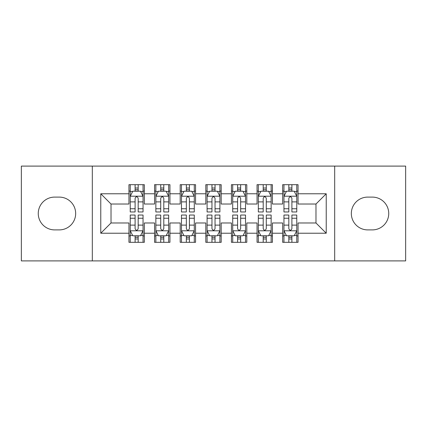 <?xml version="1.0" encoding="UTF-8"?>
<svg xmlns="http://www.w3.org/2000/svg" width="427" height="427" viewBox="0 0 427 427"><rect width="100%" height="100%" fill="white"/><g stroke="black" fill="none" stroke-linecap="round" stroke-linejoin="round"><path stroke-width="0.64" d="M334.683 260.897L405.65 260.897L405.65 166.103L334.683 166.103L334.683 260.897L92.317 260.897L92.317 166.103L21.35 166.103L21.35 260.897L92.317 260.897M334.683 166.103L92.317 166.103M100.772 233.227L100.772 193.773L128.954 193.773L128.954 204.021L111.02 204.021L111.02 222.979L100.772 233.227L128.954 233.227L128.954 242.322L144.326 242.322L144.326 233.227L154.574 233.227L154.574 242.322L169.946 242.322L169.946 233.227L180.194 233.227L180.194 242.322L195.566 242.322L195.566 233.227L205.814 233.227L205.814 242.322L221.186 242.322L221.186 233.227L231.434 233.227L231.434 242.322L246.806 242.322L246.806 233.227L257.054 233.227L257.054 242.322L272.426 242.322L272.426 233.227L282.674 233.227L282.674 242.322L298.046 242.322L298.046 222.979L315.98 222.979L315.98 204.021L298.046 204.021L298.046 193.773L326.228 193.773L326.228 233.227L298.046 233.227M298.046 193.773L298.046 184.677L282.674 184.677L282.674 193.773L272.426 193.773L272.426 184.677L257.054 184.677L257.054 193.773L246.806 193.773L246.806 184.677L231.434 184.677L231.434 193.773L221.186 193.773L221.186 184.677L205.814 184.677L205.814 193.773L195.566 193.773L195.566 184.677L180.194 184.677L180.194 193.773L169.946 193.773L169.946 184.677L154.574 184.677L154.574 193.773L144.326 193.773L144.326 184.677L128.954 184.677L128.954 193.773M272.426 233.227L272.426 222.979L282.674 222.979L282.674 233.227M326.228 193.773L315.98 204.021M246.806 233.227L246.806 222.979L257.054 222.979L257.054 233.227M282.674 193.773L282.674 204.021L272.426 204.021L272.426 193.773M221.186 233.227L221.186 222.979L231.434 222.979L231.434 233.227M257.054 193.773L257.054 204.021L246.806 204.021L246.806 193.773M195.566 233.227L195.566 222.979L205.814 222.979L205.814 233.227M231.434 193.773L231.434 204.021L221.186 204.021L221.186 193.773M169.946 233.227L169.946 222.979L180.194 222.979L180.194 233.227M205.814 193.773L205.814 204.021L195.566 204.021L195.566 193.773M144.326 233.227L144.326 222.979L154.574 222.979L154.574 233.227M180.194 193.773L180.194 204.021L169.946 204.021L169.946 193.773M111.02 222.979L128.954 222.979L128.954 233.227M154.574 193.773L154.574 204.021L144.326 204.021L144.326 193.773M282.674 191.082L283.955 191.082M296.765 191.082L298.046 191.082M257.054 191.082L258.335 191.082M271.145 191.082L272.426 191.082M231.434 191.082L232.715 191.082M245.525 191.082L246.806 191.082M205.814 191.082L207.095 191.082M219.905 191.082L221.186 191.082M180.194 191.082L181.475 191.082M194.285 191.082L195.566 191.082M154.574 191.082L155.855 191.082M168.665 191.082L169.946 191.082M128.954 191.082L130.235 191.082M143.045 191.082L144.326 191.082M128.954 235.917L130.235 235.917M143.045 235.917L144.326 235.917M154.574 235.917L155.855 235.917M168.665 235.917L169.946 235.917M180.194 235.917L181.475 235.917M194.285 235.917L195.566 235.917M205.814 235.917L207.095 235.917M219.905 235.917L221.186 235.917M231.434 235.917L232.715 235.917M245.525 235.917L246.806 235.917M257.054 235.917L258.335 235.917M271.145 235.917L272.426 235.917M282.674 235.917L283.955 235.917M296.765 235.917L298.046 235.917M100.772 193.773L111.02 204.021M315.98 222.979L326.228 233.227M54.656 197.103A16.397 16.397 0 0 0 38.259 213.5A16.397 16.397 0 0 0 54.656 229.897L59.268 229.897A16.397 16.397 0 0 0 75.664 213.5A16.397 16.397 0 0 0 59.268 197.103L54.656 197.103M372.344 229.897A16.397 16.397 0 0 0 388.741 213.5A16.397 16.397 0 0 0 372.344 197.103L367.732 197.103A16.397 16.397 0 0 0 351.336 213.5A16.397 16.397 0 0 0 367.732 229.897L372.344 229.897M138.177 188.008L135.103 188.008M143.045 208.75L138.177 208.75L138.177 211.963L143.045 211.963L143.045 196.335L140.483 191.211L132.797 191.211L130.235 196.335L130.235 211.963L135.103 211.963L135.103 208.75L130.235 208.75M130.235 196.335L130.235 184.677M143.045 196.335L143.045 184.677M135.103 191.211L135.103 184.677M138.177 184.677L138.177 191.211M138.177 208.75L138.177 198.256C137.152 196.281 136.128 196.281 135.103 198.256L135.103 208.75M138.177 191.082L135.103 191.082M135.103 238.992L138.177 238.992M130.235 218.25L135.103 218.25L135.103 215.037L130.235 215.037L130.235 230.665L132.797 235.789L140.483 235.789L143.045 230.665L143.045 215.037L138.177 215.037L138.177 218.25L143.045 218.25M143.045 230.665L143.045 242.322M130.235 230.665L130.235 242.322M138.177 235.789L138.177 242.322M135.103 242.322L135.103 235.789M135.103 218.25L135.103 228.744C136.128 230.719 137.152 230.719 138.177 228.744L138.177 218.25M135.103 235.917L138.177 235.917M163.797 188.008L160.723 188.008M168.665 208.75L163.797 208.75L163.797 211.963L168.665 211.963L168.665 196.335L166.103 191.211L158.417 191.211L155.855 196.335L155.855 211.963L160.723 211.963L160.723 208.75L155.855 208.75M155.855 196.335L155.855 184.677M168.665 196.335L168.665 184.677M160.723 191.211L160.723 184.677M163.797 184.677L163.797 191.211M163.797 208.75L163.797 198.256C162.772 196.281 161.748 196.281 160.723 198.256L160.723 208.75M163.797 191.082L160.723 191.082M189.417 188.008L186.343 188.008M194.285 208.75L189.417 208.75L189.417 211.963L194.285 211.963L194.285 196.335L191.723 191.211L184.037 191.211L181.475 196.335L181.475 211.963L186.343 211.963L186.343 208.75L181.475 208.75M181.475 196.335L181.475 184.677M194.285 196.335L194.285 184.677M186.343 191.211L186.343 184.677M189.417 184.677L189.417 191.211M189.417 208.75L189.417 198.256C188.392 196.281 187.368 196.281 186.343 198.256L186.343 208.75M189.417 191.082L186.343 191.082M160.723 238.992L163.797 238.992M155.855 218.25L160.723 218.25L160.723 215.037L155.855 215.037L155.855 230.665L158.417 235.789L166.103 235.789L168.665 230.665L168.665 215.037L163.797 215.037L163.797 218.25L168.665 218.25M168.665 230.665L168.665 242.322M155.855 230.665L155.855 242.322M163.797 235.789L163.797 242.322M160.723 242.322L160.723 235.789M160.723 218.25L160.723 228.744C161.748 230.719 162.772 230.719 163.797 228.744L163.797 218.25M160.723 235.917L163.797 235.917M186.343 238.992L189.417 238.992M181.475 218.25L186.343 218.25L186.343 215.037L181.475 215.037L181.475 230.665L184.037 235.789L191.723 235.789L194.285 230.665L194.285 215.037L189.417 215.037L189.417 218.25L194.285 218.25M194.285 230.665L194.285 242.322M181.475 230.665L181.475 242.322M189.417 235.789L189.417 242.322M186.343 242.322L186.343 235.789M186.343 218.25L186.343 228.744C187.368 230.719 188.392 230.719 189.417 228.744L189.417 218.25M186.343 235.917L189.417 235.917M215.037 188.008L211.963 188.008M219.905 208.75L215.037 208.75L215.037 211.963L219.905 211.963L219.905 196.335L217.343 191.211L209.657 191.211L207.095 196.335L207.095 211.963L211.963 211.963L211.963 208.75L207.095 208.75M207.095 196.335L207.095 184.677M219.905 196.335L219.905 184.677M211.963 191.211L211.963 184.677M215.037 184.677L215.037 191.211M215.037 208.75L215.037 198.256C214.012 196.281 212.988 196.281 211.963 198.256L211.963 208.75M215.037 191.082L211.963 191.082M240.657 188.008L237.583 188.008M245.525 208.75L240.657 208.75L240.657 211.963L245.525 211.963L245.525 196.335L242.963 191.211L235.277 191.211L232.715 196.335L232.715 211.963L237.583 211.963L237.583 208.75L232.715 208.75M232.715 196.335L232.715 184.677M245.525 196.335L245.525 184.677M237.583 191.211L237.583 184.677M240.657 184.677L240.657 191.211M240.657 208.75L240.657 198.256C239.632 196.281 238.608 196.281 237.583 198.256L237.583 208.75M240.657 191.082L237.583 191.082M211.963 238.992L215.037 238.992M207.095 218.25L211.963 218.25L211.963 215.037L207.095 215.037L207.095 230.665L209.657 235.789L217.343 235.789L219.905 230.665L219.905 215.037L215.037 215.037L215.037 218.25L219.905 218.25M219.905 230.665L219.905 242.322M207.095 230.665L207.095 242.322M215.037 235.789L215.037 242.322M211.963 242.322L211.963 235.789M211.963 218.25L211.963 228.744C212.988 230.719 214.012 230.719 215.037 228.744L215.037 218.25M211.963 235.917L215.037 235.917M237.583 238.992L240.657 238.992M232.715 218.25L237.583 218.25L237.583 215.037L232.715 215.037L232.715 230.665L235.277 235.789L242.963 235.789L245.525 230.665L245.525 215.037L240.657 215.037L240.657 218.25L245.525 218.25M245.525 230.665L245.525 242.322M232.715 230.665L232.715 242.322M240.657 235.789L240.657 242.322M237.583 242.322L237.583 235.789M237.583 218.25L237.583 228.744C238.608 230.719 239.632 230.719 240.657 228.744L240.657 218.25M237.583 235.917L240.657 235.917M266.277 188.008L263.203 188.008M271.145 208.75L266.277 208.75L266.277 211.963L271.145 211.963L271.145 196.335L268.583 191.211L260.897 191.211L258.335 196.335L258.335 211.963L263.203 211.963L263.203 208.75L258.335 208.75M258.335 196.335L258.335 184.677M271.145 196.335L271.145 184.677M263.203 191.211L263.203 184.677M266.277 184.677L266.277 191.211M266.277 208.75L266.277 198.256C265.252 196.281 264.228 196.281 263.203 198.256L263.203 208.75M266.277 191.082L263.203 191.082M263.203 238.992L266.277 238.992M258.335 218.25L263.203 218.25L263.203 215.037L258.335 215.037L258.335 230.665L260.897 235.789L268.583 235.789L271.145 230.665L271.145 215.037L266.277 215.037L266.277 218.25L271.145 218.25M271.145 230.665L271.145 242.322M258.335 230.665L258.335 242.322M266.277 235.789L266.277 242.322M263.203 242.322L263.203 235.789M263.203 218.25L263.203 228.744C264.228 230.719 265.252 230.719 266.277 228.744L266.277 218.25M263.203 235.917L266.277 235.917M291.897 188.008L288.823 188.008M296.765 208.75L291.897 208.75L291.897 211.963L296.765 211.963L296.765 196.335L294.203 191.211L286.517 191.211L283.955 196.335L283.955 211.963L288.823 211.963L288.823 208.75L283.955 208.75M283.955 196.335L283.955 184.677M296.765 196.335L296.765 184.677M288.823 191.211L288.823 184.677M291.897 184.677L291.897 191.211M291.897 208.75L291.897 198.256C290.872 196.281 289.848 196.281 288.823 198.256L288.823 208.75M291.897 191.082L288.823 191.082M288.823 238.992L291.897 238.992M283.955 218.25L288.823 218.25L288.823 215.037L283.955 215.037L283.955 230.665L286.517 235.789L294.203 235.789L296.765 230.665L296.765 215.037L291.897 215.037L291.897 218.25L296.765 218.25M296.765 230.665L296.765 242.322M283.955 230.665L283.955 242.322M291.897 235.789L291.897 242.322M288.823 242.322L288.823 235.789M288.823 218.25L288.823 228.744C289.848 230.719 290.872 230.719 291.897 228.744L291.897 218.25M288.823 235.917L291.897 235.917M142.981 196.207L130.299 196.207M130.235 191.52L132.642 191.52M140.638 191.52L143.045 191.52M135.103 201.886L130.235 201.886M143.045 201.886L138.177 201.886M138.177 189.636L135.103 189.636M130.299 230.793L142.981 230.793M143.045 235.48L140.638 235.48M132.642 235.48L130.235 235.48M138.177 225.114L143.045 225.114M130.235 225.114L135.103 225.114M135.103 237.364L138.177 237.364M168.601 196.207L155.919 196.207M155.855 191.52L158.262 191.52M166.258 191.52L168.665 191.52M160.723 201.886L155.855 201.886M168.665 201.886L163.797 201.886M163.797 189.636L160.723 189.636M194.221 196.207L181.539 196.207M181.475 191.52L183.882 191.52M191.878 191.52L194.285 191.52M186.343 201.886L181.475 201.886M194.285 201.886L189.417 201.886M189.417 189.636L186.343 189.636M155.919 230.793L168.601 230.793M168.665 235.48L166.258 235.48M158.262 235.48L155.855 235.48M163.797 225.114L168.665 225.114M155.855 225.114L160.723 225.114M160.723 237.364L163.797 237.364M181.539 230.793L194.221 230.793M194.285 235.48L191.878 235.48M183.882 235.48L181.475 235.48M189.417 225.114L194.285 225.114M181.475 225.114L186.343 225.114M186.343 237.364L189.417 237.364M219.841 196.207L207.159 196.207M207.095 191.52L209.502 191.52M217.498 191.52L219.905 191.52M211.963 201.886L207.095 201.886M219.905 201.886L215.037 201.886M215.037 189.636L211.963 189.636M245.461 196.207L232.779 196.207M232.715 191.52L235.122 191.52M243.118 191.52L245.525 191.52M237.583 201.886L232.715 201.886M245.525 201.886L240.657 201.886M240.657 189.636L237.583 189.636M207.159 230.793L219.841 230.793M219.905 235.48L217.498 235.48M209.502 235.48L207.095 235.48M215.037 225.114L219.905 225.114M207.095 225.114L211.963 225.114M211.963 237.364L215.037 237.364M232.779 230.793L245.461 230.793M245.525 235.48L243.118 235.48M235.122 235.48L232.715 235.48M240.657 225.114L245.525 225.114M232.715 225.114L237.583 225.114M237.583 237.364L240.657 237.364M271.081 196.207L258.399 196.207M258.335 191.52L260.742 191.52M268.738 191.52L271.145 191.52M263.203 201.886L258.335 201.886M271.145 201.886L266.277 201.886M266.277 189.636L263.203 189.636M258.399 230.793L271.081 230.793M271.145 235.48L268.738 235.48M260.742 235.48L258.335 235.48M266.277 225.114L271.145 225.114M258.335 225.114L263.203 225.114M263.203 237.364L266.277 237.364M296.701 196.207L284.019 196.207M283.955 191.52L286.362 191.52M294.358 191.52L296.765 191.52M288.823 201.886L283.955 201.886M296.765 201.886L291.897 201.886M291.897 189.636L288.823 189.636M284.019 230.793L296.701 230.793M296.765 235.48L294.358 235.48M286.362 235.48L283.955 235.48M291.897 225.114L296.765 225.114M283.955 225.114L288.823 225.114M288.823 237.364L291.897 237.364"/></g></svg>
